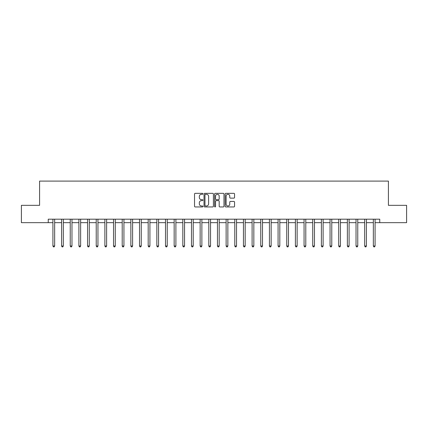 <?xml version="1.0" encoding="UTF-8"?>
<svg xmlns="http://www.w3.org/2000/svg" width="428" height="428" viewBox="0 0 428 428"><rect width="100%" height="100%" fill="white"/><g stroke="black" fill="none" stroke-linecap="round" stroke-linejoin="round"><path stroke-width="0.64" d="M202.915 193.82A0.476 0.476 0 0 0 202.439 193.344L195.216 193.344A0.679 0.679 0 0 0 194.531 194.023L194.531 206.264A0.679 0.679 0 0 0 195.216 206.943L202.439 206.943A0.476 0.476 0 0 0 202.915 206.467A0.476 0.476 0 0 0 202.439 205.991L201.502 205.991A2.177 2.177 0 0 1 199.33 203.814L199.33 202.797A2.177 2.177 0 0 1 201.502 200.62L202.439 200.62A0.476 0.476 0 0 0 202.915 200.144A0.476 0.476 0 0 0 202.439 199.667L201.502 199.667A2.177 2.177 0 0 1 199.33 197.49L199.33 196.473A2.177 2.177 0 0 1 201.502 194.296L202.439 194.296A0.476 0.476 0 0 0 202.915 193.82M233.875 198.137A0.679 0.679 0 0 0 234.555 197.458L234.555 194.023A0.679 0.679 0 0 0 233.875 193.344L225.85 193.344A0.679 0.679 0 0 0 225.171 194.023L225.171 206.264A0.679 0.679 0 0 0 225.85 206.943L233.875 206.943A0.679 0.679 0 0 0 234.555 206.264L234.555 202.118A0.679 0.679 0 0 0 233.875 201.438L230.441 201.438A0.679 0.679 0 0 0 229.761 202.118L229.761 204.172A1.819 1.819 0 0 1 227.942 205.991A1.819 1.819 0 0 1 226.123 204.172L226.123 196.115A1.819 1.819 0 0 1 227.942 194.296A1.819 1.819 0 0 1 229.761 196.115L229.761 197.458A0.679 0.679 0 0 0 230.441 198.137L233.875 198.137M48.246 222.662L21.4 222.662L21.4 205.338L39.585 205.338L39.585 181.092L388.415 181.092L388.415 205.338L406.6 205.338L406.6 222.662L379.754 222.662L379.754 219.195L48.246 219.195L48.246 222.662L52.922 222.662M213.406 194.023A0.679 0.679 0 0 0 212.727 193.344L204.702 193.344A0.679 0.679 0 0 0 204.022 194.023L204.022 206.264A0.679 0.679 0 0 0 204.702 206.943L212.727 206.943A0.679 0.679 0 0 0 213.406 206.264L213.406 194.023M215.273 193.344L223.298 193.344A0.679 0.679 0 0 1 223.978 194.023L223.978 206.264A0.679 0.679 0 0 1 223.298 206.943L219.864 206.943A0.679 0.679 0 0 1 219.184 206.264L219.184 201.299A0.679 0.679 0 0 0 218.505 200.62L216.226 200.62A0.679 0.679 0 0 0 215.546 201.299L215.546 206.467A0.476 0.476 0 0 1 215.07 206.943A0.476 0.476 0 0 1 214.594 206.467L214.594 194.023A0.679 0.679 0 0 1 215.273 193.344M54.656 222.662L61.584 222.662M63.317 222.662L70.24 222.662M71.974 222.662L78.902 222.662M80.635 222.662L87.563 222.662M89.297 222.662L96.225 222.662M97.953 222.662L104.881 222.662M106.615 222.662L113.543 222.662M115.276 222.662L122.205 222.662M123.933 222.662L130.861 222.662M132.594 222.662L139.523 222.662M141.256 222.662L148.184 222.662M149.918 222.662L156.846 222.662M158.574 222.662L165.502 222.662M167.236 222.662L174.164 222.662M175.897 222.662L182.826 222.662M184.554 222.662L191.482 222.662M193.215 222.662L200.144 222.662M201.877 222.662L208.805 222.662M210.539 222.662L217.461 222.662M219.195 222.662L226.123 222.662M227.857 222.662L234.785 222.662M236.518 222.662L243.446 222.662M245.174 222.662L252.103 222.662M253.836 222.662L260.764 222.662M262.498 222.662L269.426 222.662M271.154 222.662L278.082 222.662M279.816 222.662L286.744 222.662M288.477 222.662L295.406 222.662M297.139 222.662L304.067 222.662M305.795 222.662L312.724 222.662M314.457 222.662L321.385 222.662M323.119 222.662L330.047 222.662M331.775 222.662L338.703 222.662M340.437 222.662L347.365 222.662M349.098 222.662L356.026 222.662M357.76 222.662L364.683 222.662M366.416 222.662L373.344 222.662M375.078 222.662L379.754 222.662M205.451 194.296A0.476 0.476 0 0 0 204.975 194.772L204.975 205.515A0.476 0.476 0 0 0 205.451 205.991L206.435 205.991A2.177 2.177 0 0 0 208.613 203.814L208.613 196.473A2.177 2.177 0 0 0 206.435 194.296L205.451 194.296M219.184 196.147A1.819 1.819 0 0 0 217.365 194.328A1.819 1.819 0 0 0 215.546 196.147L215.546 198.988A0.679 0.679 0 0 0 216.226 199.667L218.505 199.667A0.679 0.679 0 0 0 219.184 198.988L219.184 196.147M54.741 219.195L54.704 219.286A0.69 0.69 0 0 0 54.656 219.543L54.656 246.009L52.922 246.009L52.922 219.543A0.69 0.69 0 0 0 52.874 219.286L52.837 219.195M54.656 246.009L54.137 246.908L53.441 246.908L52.922 246.009M63.398 219.195L63.365 219.286A0.69 0.69 0 0 0 63.317 219.543L63.317 246.009L61.584 246.009L61.584 219.543A0.69 0.69 0 0 0 61.53 219.286L61.498 219.195M63.317 246.009L62.793 246.908L62.103 246.908L61.584 246.009M72.059 219.195L72.027 219.286A0.69 0.69 0 0 0 71.974 219.543L71.974 246.009L70.24 246.009L70.24 219.543A0.69 0.69 0 0 0 70.192 219.286L70.16 219.195M71.974 246.009L71.455 246.908L70.764 246.908L70.24 246.009M80.721 219.195L80.683 219.286A0.69 0.69 0 0 0 80.635 219.543L80.635 246.009L78.902 246.009L78.902 219.543A0.69 0.69 0 0 0 78.854 219.286L78.816 219.195M80.635 246.009L80.116 246.908L79.421 246.908L78.902 246.009M89.382 219.195L89.345 219.286A0.69 0.69 0 0 0 89.297 219.543L89.297 246.009L87.563 246.009L87.563 219.543A0.69 0.69 0 0 0 87.515 219.286L87.478 219.195M89.297 246.009L88.778 246.908L88.082 246.908L87.563 246.009M98.039 219.195L98.007 219.286A0.69 0.69 0 0 0 97.953 219.543L97.953 246.009L96.225 246.009L96.225 219.543A0.69 0.69 0 0 0 96.172 219.286L96.139 219.195M97.953 246.009L97.434 246.908L96.744 246.908L96.225 246.009M106.7 219.195L106.663 219.286A0.69 0.69 0 0 0 106.615 219.543L106.615 246.009L104.881 246.009L104.881 219.543A0.69 0.69 0 0 0 104.833 219.286L104.796 219.195M106.615 246.009L106.096 246.908L105.4 246.908L104.881 246.009M115.362 219.195L115.325 219.286A0.69 0.69 0 0 0 115.276 219.543L115.276 246.009L113.543 246.009L113.543 219.543A0.69 0.69 0 0 0 113.495 219.286L113.457 219.195M115.276 246.009L114.758 246.908L114.062 246.908L113.543 246.009M124.018 219.195L123.986 219.286A0.69 0.69 0 0 0 123.933 219.543L123.933 246.009L122.205 246.009L122.205 219.543A0.69 0.69 0 0 0 122.151 219.286L122.119 219.195M123.933 246.009L123.414 246.908L122.724 246.908L122.205 246.009M132.68 219.195L132.648 219.286A0.69 0.69 0 0 0 132.594 219.543L132.594 246.009L130.861 246.009L130.861 219.543A0.69 0.69 0 0 0 130.813 219.286L130.775 219.195M132.594 246.009L132.075 246.908L131.385 246.908L130.861 246.009M141.342 219.195L141.304 219.286A0.69 0.69 0 0 0 141.256 219.543L141.256 246.009L139.523 246.009L139.523 219.543A0.69 0.69 0 0 0 139.475 219.286L139.437 219.195M141.256 246.009L140.737 246.908L140.042 246.908L139.523 246.009M150.003 219.195L149.966 219.286A0.69 0.69 0 0 0 149.918 219.543L149.918 246.009L148.184 246.009L148.184 219.543A0.69 0.69 0 0 0 148.131 219.286L148.099 219.195M149.918 246.009L149.393 246.908L148.703 246.908L148.184 246.009M158.66 219.195L158.627 219.286A0.69 0.69 0 0 0 158.574 219.543L158.574 246.009L156.846 246.009L156.846 219.543A0.69 0.69 0 0 0 156.792 219.286L156.76 219.195M158.574 246.009L158.055 246.908L157.365 246.908L156.846 246.009M167.321 219.195L167.284 219.286A0.69 0.69 0 0 0 167.236 219.543L167.236 246.009L165.502 246.009L165.502 219.543A0.69 0.69 0 0 0 165.454 219.286L165.417 219.195M167.236 246.009L166.717 246.908L166.021 246.908L165.502 246.009M175.983 219.195L175.945 219.286A0.69 0.69 0 0 0 175.897 219.543L175.897 246.009L174.164 246.009L174.164 219.543A0.69 0.69 0 0 0 174.116 219.286L174.078 219.195M175.897 246.009L175.378 246.908L174.683 246.908L174.164 246.009M184.639 219.195L184.607 219.286A0.69 0.69 0 0 0 184.554 219.543L184.554 246.009L182.826 246.009L182.826 219.543A0.69 0.69 0 0 0 182.772 219.286L182.74 219.195M184.554 246.009L184.035 246.908L183.345 246.908L182.826 246.009M193.301 219.195L193.263 219.286A0.69 0.69 0 0 0 193.215 219.543L193.215 246.009L191.482 246.009L191.482 219.543A0.69 0.69 0 0 0 191.434 219.286L191.396 219.195M193.215 246.009L192.696 246.908L192.001 246.908L191.482 246.009M201.963 219.195L201.925 219.286A0.69 0.69 0 0 0 201.877 219.543L201.877 246.009L200.144 246.009L200.144 219.543A0.69 0.69 0 0 0 200.095 219.286L200.058 219.195M201.877 246.009L201.358 246.908L200.662 246.908L200.144 246.009M210.619 219.195L210.587 219.286A0.69 0.69 0 0 0 210.539 219.543L210.539 246.009L208.805 246.009L208.805 219.543A0.69 0.69 0 0 0 208.752 219.286L208.72 219.195M210.539 246.009L210.014 246.908L209.324 246.908L208.805 246.009M219.28 219.195L219.248 219.286A0.69 0.69 0 0 0 219.195 219.543L219.195 246.009L217.461 246.009L217.461 219.543A0.69 0.69 0 0 0 217.413 219.286L217.381 219.195M219.195 246.009L218.676 246.908L217.986 246.908L217.461 246.009M227.942 219.195L227.905 219.286A0.69 0.69 0 0 0 227.857 219.543L227.857 246.009L226.123 246.009L226.123 219.543A0.69 0.69 0 0 0 226.075 219.286L226.038 219.195M227.857 246.009L227.338 246.908L226.642 246.908L226.123 246.009M236.604 219.195L236.566 219.286A0.69 0.69 0 0 0 236.518 219.543L236.518 246.009L234.785 246.009L234.785 219.543A0.69 0.69 0 0 0 234.737 219.286L234.699 219.195M236.518 246.009L235.999 246.908L235.304 246.908L234.785 246.009M245.26 219.195L245.228 219.286A0.69 0.69 0 0 0 245.174 219.543L245.174 246.009L243.446 246.009L243.446 219.543A0.69 0.69 0 0 0 243.393 219.286L243.361 219.195M245.174 246.009L244.656 246.908L243.965 246.908L243.446 246.009M253.922 219.195L253.884 219.286A0.69 0.69 0 0 0 253.836 219.543L253.836 246.009L252.103 246.009L252.103 219.543A0.69 0.69 0 0 0 252.055 219.286L252.017 219.195M253.836 246.009L253.317 246.908L252.622 246.908L252.103 246.009M262.583 219.195L262.546 219.286A0.69 0.69 0 0 0 262.498 219.543L262.498 246.009L260.764 246.009L260.764 219.543A0.69 0.69 0 0 0 260.716 219.286L260.679 219.195M262.498 246.009L261.979 246.908L261.283 246.908L260.764 246.009M271.24 219.195L271.208 219.286A0.69 0.69 0 0 0 271.154 219.543L271.154 246.009L269.426 246.009L269.426 219.543A0.69 0.69 0 0 0 269.373 219.286L269.34 219.195M271.154 246.009L270.635 246.908L269.945 246.908L269.426 246.009M279.901 219.195L279.869 219.286A0.69 0.69 0 0 0 279.816 219.543L279.816 246.009L278.082 246.009L278.082 219.543A0.69 0.69 0 0 0 278.034 219.286L277.997 219.195M279.816 246.009L279.297 246.908L278.607 246.908L278.082 246.009M288.563 219.195L288.525 219.286A0.69 0.69 0 0 0 288.477 219.543L288.477 246.009L286.744 246.009L286.744 219.543A0.69 0.69 0 0 0 286.696 219.286L286.658 219.195M288.477 246.009L287.958 246.908L287.263 246.908L286.744 246.009M297.225 219.195L297.187 219.286A0.69 0.69 0 0 0 297.139 219.543L297.139 246.009L295.406 246.009L295.406 219.543A0.69 0.69 0 0 0 295.352 219.286L295.32 219.195M297.139 246.009L296.615 246.908L295.925 246.908L295.406 246.009M305.881 219.195L305.849 219.286A0.69 0.69 0 0 0 305.795 219.543L305.795 246.009L304.067 246.009L304.067 219.543A0.69 0.69 0 0 0 304.014 219.286L303.982 219.195M305.795 246.009L305.276 246.908L304.586 246.908L304.067 246.009M314.543 219.195L314.505 219.286A0.69 0.69 0 0 0 314.457 219.543L314.457 246.009L312.724 246.009L312.724 219.543A0.69 0.69 0 0 0 312.675 219.286L312.638 219.195M314.457 246.009L313.938 246.908L313.243 246.908L312.724 246.009M323.204 219.195L323.167 219.286A0.69 0.69 0 0 0 323.119 219.543L323.119 246.009L321.385 246.009L321.385 219.543A0.69 0.69 0 0 0 321.337 219.286L321.3 219.195M323.119 246.009L322.6 246.908L321.904 246.908L321.385 246.009M331.861 219.195L331.828 219.286A0.69 0.69 0 0 0 331.775 219.543L331.775 246.009L330.047 246.009L330.047 219.543A0.69 0.69 0 0 0 329.993 219.286L329.961 219.195M331.775 246.009L331.256 246.908L330.566 246.908L330.047 246.009M340.522 219.195L340.485 219.286A0.69 0.69 0 0 0 340.437 219.543L340.437 246.009L338.703 246.009L338.703 219.543A0.69 0.69 0 0 0 338.655 219.286L338.618 219.195M340.437 246.009L339.918 246.908L339.222 246.908L338.703 246.009M349.184 219.195L349.146 219.286A0.69 0.69 0 0 0 349.098 219.543L349.098 246.009L347.365 246.009L347.365 219.543A0.69 0.69 0 0 0 347.317 219.286L347.279 219.195M349.098 246.009L348.579 246.908L347.884 246.908L347.365 246.009M357.84 219.195L357.808 219.286A0.69 0.69 0 0 0 357.76 219.543L357.76 246.009L356.026 246.009L356.026 219.543A0.69 0.69 0 0 0 355.973 219.286L355.941 219.195M357.76 246.009L357.236 246.908L356.545 246.908L356.026 246.009M366.502 219.195L366.47 219.286A0.69 0.69 0 0 0 366.416 219.543L366.416 246.009L364.683 246.009L364.683 219.543A0.69 0.69 0 0 0 364.635 219.286L364.603 219.195M366.416 246.009L365.897 246.908L365.207 246.908L364.683 246.009M375.163 219.195L375.126 219.286A0.69 0.69 0 0 0 375.078 219.543L375.078 246.009L373.344 246.009L373.344 219.543A0.69 0.69 0 0 0 373.296 219.286L373.259 219.195M375.078 246.009L374.559 246.908L373.863 246.908L373.344 246.009"/></g></svg>
